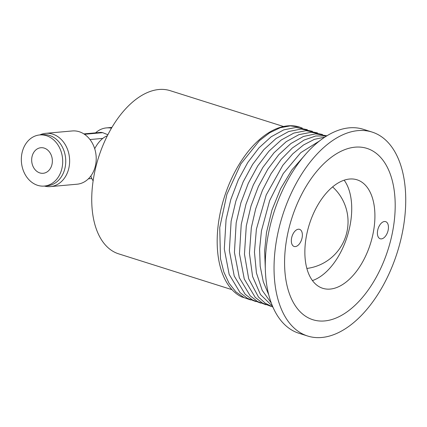 <?xml version="1.0" encoding="UTF-8"?>
<svg xmlns="http://www.w3.org/2000/svg" width="427" height="427" viewBox="0 0 427 427"><rect width="100%" height="100%" fill="white"/><g stroke="black" fill="none" stroke-linecap="round" stroke-linejoin="round"><path stroke-width="0.64" d="M393.048 229.294A89.835 50.594 -72.5 0 1 312.81 319.706A89.835 50.594 -72.5 0 1 286.725 238.81A89.835 50.594 -72.5 0 1 366.964 148.399A89.835 50.594 -72.5 0 1 393.048 229.294A89.835 50.594 -72.5 0 1 312.81 319.706A89.835 50.594 -72.5 0 1 286.725 238.81A89.835 50.594 -72.5 0 1 366.964 148.399A89.835 50.594 -72.5 0 1 393.048 229.294M302.167 237.428A8.983 5.06 107.5 0 0 299.562 229.336A8.983 5.06 107.5 0 0 291.54 238.378A8.983 5.06 107.5 0 0 294.144 246.47A8.983 5.06 107.5 0 0 302.167 237.428M388.239 229.726A8.983 5.06 107.5 0 0 385.629 221.634A8.983 5.06 107.5 0 0 377.607 230.676A8.983 5.06 107.5 0 0 380.211 238.768A8.983 5.06 107.5 0 0 388.239 229.726M349.59 179.03A56.892 32.046 107.5 0 0 307.563 230.708A56.892 32.046 107.5 0 0 322.737 288.3A56.892 32.046 107.5 0 0 330.183 289.074A56.892 32.046 107.5 0 0 372.216 237.396A56.892 32.046 107.5 0 0 357.036 179.804A56.892 32.046 107.5 0 0 349.59 179.03M312.425 280.576A56.892 32.046 107.5 0 0 347.252 236.382A56.892 32.046 107.5 0 0 344.157 180.194M302.289 128.084L299.791 127.161L290.291 125.874L280.149 127.753L269.752 132.733L259.477 140.638L240.807 163.973L226.876 194.397L219.734 227.543L220.471 258.629L223.817 271.978L229.016 283.192L235.885 291.865L244.18 297.688L241.485 296.834A89.835 50.594 -72.5 0 1 225.403 193.943A89.835 50.594 -72.5 0 1 299.557 127.086A89.835 50.594 -72.5 0 1 299.674 127.129M305.049 154.953L291.865 169.957L280.651 188.638L271.994 209.935L266.507 232.416L264.639 250.836L265.29 268.199M271.262 303.042L262.173 290.296L256.44 272.981L254.449 252.079L256.392 229.219L266.202 194.99L282.791 165.35L292.805 153.789L303.48 144.999L314.331 139.367L324.963 137.088M268.663 294.614L263.267 281.681L260.198 266.267L259.589 249.058L261.452 230.815L269.645 200.647L283.245 173.57L300.752 152.669L319.743 140.83M326.799 135.925L315.702 135.989L304.019 140.083L292.324 148.014L281.153 159.399L271.028 173.746L262.445 190.346L255.725 208.702L251.338 227.623L249.432 253.366L252.587 276.488L260.502 294.587L272.511 306.212M322.518 134.478L311.192 132.253L298.868 134.681L286.266 141.631L274.027 152.759L262.867 167.421L253.339 184.907L245.968 204.33L241.228 224.426L239.467 253.766L244.276 279.039L255.234 297.395L262.637 303.154L270.942 306.346M272.88 307.082L265.22 303.186L258.5 297.032L248.69 278.778L244.457 254.129L246.283 226.022L251.028 205.91L258.378 186.54L267.782 169.241L278.842 154.622L290.936 143.515L303.421 136.475L315.644 133.859L326.959 135.823M265.882 304.75L257.566 301.542L250.217 295.836L239.312 277.694L234.423 252.426L236.174 222.825L240.913 202.734L248.284 183.311L257.812 165.825L268.973 151.158L281.206 140.035L293.813 133.085L306.138 130.657L317.458 132.882M244.18 297.688L250.718 299.957M255.768 301.553L247.436 298.334L240.065 292.602L229.166 274.406L224.303 249.005L226.059 219.633L230.852 199.377L238.282 179.874L247.788 162.495L258.959 147.854L271.161 136.789L283.736 129.872L296.018 127.459L307.344 129.685M260.822 303.149L252.485 299.935L245.119 294.198L234.22 276.002L229.358 250.606L231.119 221.229L235.869 201.101L243.171 181.833L252.645 164.4L263.849 149.637L276.045 138.513L288.625 131.532L301.062 129.055L312.404 131.281M231.984 289.671L118.621 253.835A85.555 48.187 -72.5 0 1 93.78 176.789A85.555 48.187 -72.5 0 1 170.197 90.679L283.56 126.515M107.358 135.791A25.668 14.454 107.5 0 0 94.709 148.729M90.866 175.967A25.668 14.454 107.5 0 0 93.129 180.818M83.868 133.902L100.98 132.37L102.71 132.664L107.892 134.745M111.495 128.18A26.736 21.505 -95.1 0 0 106.462 127.897A26.736 21.505 -95.1 0 0 95.589 132.856M44.2 148.094A12.831 10.323 -95.1 0 0 40.869 147.726A12.831 10.323 -95.1 0 0 31.683 159.356A12.831 10.323 -95.1 0 0 39.823 172.919A12.831 10.323 -95.1 0 0 43.159 173.287A12.831 10.323 -95.1 0 0 52.345 161.662A12.831 10.323 -95.1 0 0 44.2 148.094M46.388 135.685A25.668 20.645 -95.1 0 0 39.727 134.943A25.668 20.645 -95.1 0 0 21.35 158.198A25.668 20.645 -95.1 0 0 37.635 185.329A25.668 20.645 -95.1 0 0 44.301 186.071A25.668 20.645 -95.1 0 0 62.678 162.815A25.668 20.645 -95.1 0 0 46.388 135.685M44.301 186.071L47.338 185.798A25.668 20.645 -95.1 0 0 65.715 162.543A25.668 20.645 -95.1 0 0 49.425 135.412A25.668 20.645 -95.1 0 0 42.764 134.67L39.727 134.943M44.376 186.065A26.736 21.505 -95.1 0 0 50.471 186.594A26.736 21.505 -95.1 0 0 69.612 162.367A26.736 21.505 -95.1 0 0 52.649 134.11A26.736 21.505 -95.1 0 0 45.705 133.336A26.736 21.505 -95.1 0 0 39.802 134.937M45.705 133.336L72.286 130.956A26.736 21.505 84.9 0 1 79.23 131.73A26.736 21.505 84.9 0 1 96.192 159.986A26.736 21.505 84.9 0 1 77.052 184.213L50.471 186.594M403.173 228.392A106.942 60.234 -72.5 0 1 307.653 336.022A106.942 60.234 -72.5 0 1 276.6 239.712A106.942 60.234 -72.5 0 1 372.12 132.082A106.942 60.234 -72.5 0 1 403.173 228.392M307.653 336.022L298.889 333.252A106.942 60.234 -72.5 0 1 267.841 236.942A106.942 60.234 -72.5 0 1 363.361 129.312L372.12 132.082M89.974 139.544L102.795 138.396M84.466 134.297L102.71 132.664M306.842 268.444A47.055 47.055 0 0 0 332.617 186.914M91.805 178.507L88.4 178.812M106.462 127.897L111.954 127.406"/></g></svg>
